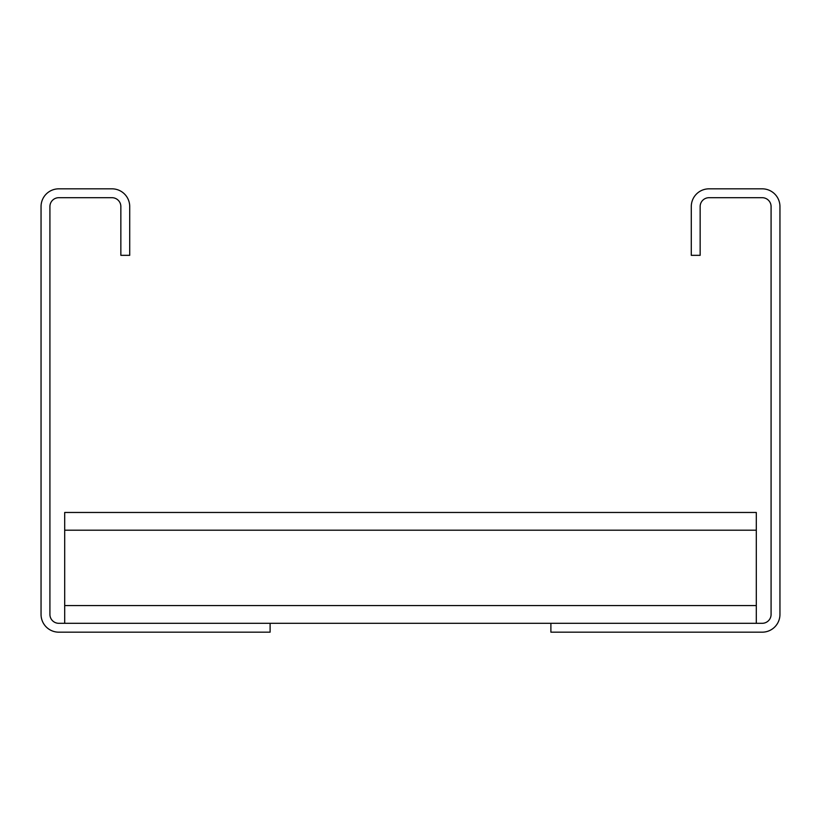 <?xml version="1.0" encoding="UTF-8"?>
<svg xmlns="http://www.w3.org/2000/svg" width="821" height="821" viewBox="0 0 821 821"><rect width="100%" height="100%" fill="white"/><g stroke="black" fill="none" stroke-linecap="round" stroke-linejoin="round"><path stroke-width="1.23" d="M691.282 255.331L691.282 206.564A17.734 17.734 0 0 1 709.016 188.83L762.216 188.83A17.734 17.734 0 0 1 779.95 206.564L779.95 614.436A17.734 17.734 0 0 1 762.216 632.17L550.891 632.17L550.891 623.303L762.216 623.303A8.867 8.867 0 0 0 771.083 614.436L771.083 206.564A8.867 8.867 0 0 0 762.216 197.697L709.016 197.697A8.867 8.867 0 0 0 700.149 206.564L700.149 255.331L691.282 255.331M270.109 632.17L270.109 623.303L58.784 623.303A8.867 8.867 0 0 1 49.917 614.436L49.917 206.564A8.867 8.867 0 0 1 58.784 197.697L111.984 197.697A8.867 8.867 0 0 1 120.851 206.564L120.851 255.331L129.718 255.331L129.718 206.564A17.734 17.734 0 0 0 111.984 188.83L58.784 188.83A17.734 17.734 0 0 0 41.05 206.564L41.05 614.436A17.734 17.734 0 0 0 58.784 632.17L270.109 632.17M270.109 623.303L550.891 623.303M64.695 623.303L64.695 512.468L756.305 512.468L756.305 623.303M64.695 605.57L756.305 605.57M64.695 530.202L756.305 530.202"/></g></svg>
